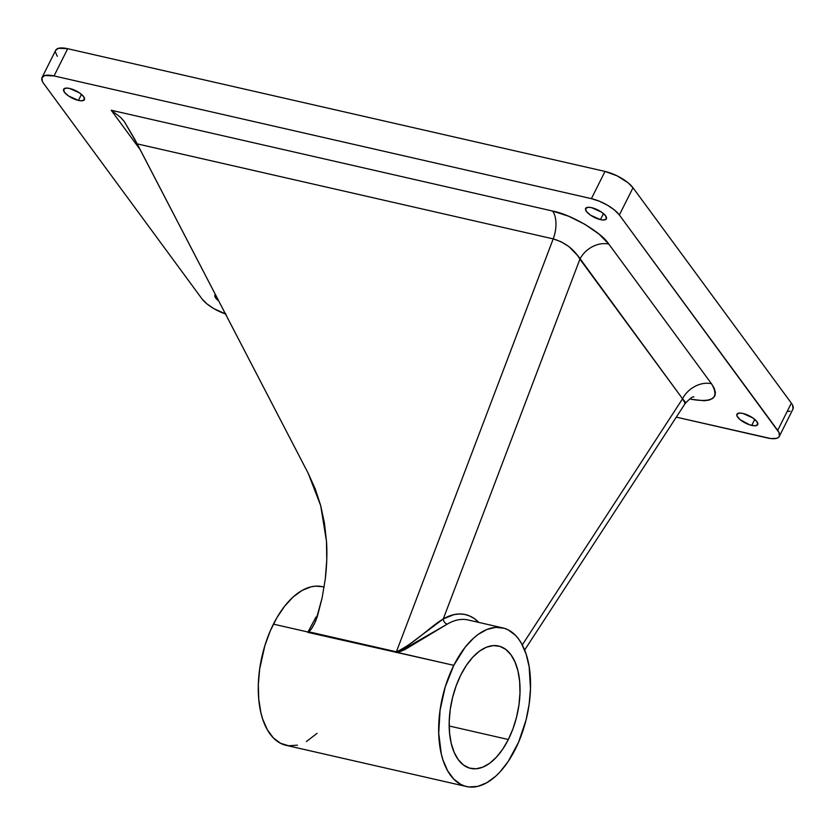 <?xml version="1.0" encoding="UTF-8"?>
<svg xmlns="http://www.w3.org/2000/svg" width="835" height="835" viewBox="0 0 835 835"><rect width="100%" height="100%" fill="white"/><g stroke="black" fill="none" stroke-linecap="round" stroke-linejoin="round"><path stroke-width="1.25" d="M508.348 739.507L449.178 725.991L508.348 739.507A62.771 33.4 -77.1 0 1 470.627 768.398A62.771 33.4 -77.1 0 1 460.847 674.899A62.771 33.4 -77.1 0 1 498.578 646.008A62.771 33.4 -77.1 0 1 508.348 739.507L502.764 749.131L496.481 757.136L489.738 763.232L482.807 767.167L475.94 768.805L469.395 768.064L463.446 764.996L458.311 759.704L454.177 752.387L451.224 743.348L449.543 732.911L449.22 721.482L450.242 709.51L452.601 697.444L456.181 685.765L460.847 674.899L466.431 665.276L472.714 657.26L479.457 651.175L486.398 647.229L493.266 645.601L499.8 646.332L505.749 649.4L510.895 654.703L515.018 662.009L517.982 671.058L519.652 681.496L519.986 692.914L518.952 704.886L516.604 716.952L513.024 728.642L508.348 739.507M324.137 587.088L322.32 586.681A81.371 43.295 102.9 0 0 273.421 624.131L307.969 632.022L273.421 624.131A81.371 43.295 102.9 0 0 286.092 745.331L466.483 786.528A81.371 43.295 -77.1 0 1 453.812 665.328L307.802 632.346L316.037 616.971M502.712 627.878L468.174 619.987A81.371 43.295 102.9 0 0 447.257 624.121L404.933 649.567L397.877 652.553L453.812 665.328A81.371 43.295 -77.1 0 1 502.712 627.878A81.371 43.295 -77.1 0 1 515.393 749.078A81.371 43.295 -77.1 0 1 466.483 786.528M215.451 294.452L215.075 296.916L218.718 300.944A11.627 4.112 26.6 0 1 214.95 295.026A11.627 4.112 26.6 0 1 215.378 294.505M78.438 100.419A11.627 4.112 26.6 0 1 67.583 95.273A11.627 4.112 26.6 0 1 63.648 89.23A11.627 4.112 26.6 0 1 69.639 88.458L79.575 92.936L83.636 96.63L84.46 99.584L81.778 100.805L78.438 100.419L68.501 95.941L64.441 92.247L63.617 89.293L66.309 88.072L69.639 88.458A11.627 4.112 26.6 0 1 80.494 93.603A11.627 4.112 26.6 0 1 84.439 99.647A11.627 4.112 26.6 0 1 78.438 100.419L81.465 94.376L78.438 100.419M600.428 219.626A11.627 4.112 26.6 0 1 589.573 214.48A11.627 4.112 26.6 0 1 585.627 208.437A11.627 4.112 26.6 0 1 591.629 207.665L601.555 212.142L605.615 215.837L606.45 218.791L603.757 220.012L600.428 219.626L590.491 215.148L586.431 211.453L585.606 208.499L588.289 207.278L591.629 207.665A11.627 4.112 26.6 0 1 602.484 212.81A11.627 4.112 26.6 0 1 606.419 218.853A11.627 4.112 26.6 0 1 600.428 219.626L603.454 213.583L600.428 219.626M751.73 425.412A11.627 4.112 26.6 0 1 740.875 420.266A11.627 4.112 26.6 0 1 736.929 414.233A11.627 4.112 26.6 0 1 742.931 413.45L752.857 417.928L756.917 421.623L757.752 424.577L755.059 425.798L749.767 424.869L740.144 419.702L737.054 416.112L736.908 414.285L739.591 413.064L742.931 413.45A11.627 4.112 26.6 0 1 753.786 418.596A11.627 4.112 26.6 0 1 757.721 424.639A11.627 4.112 26.6 0 1 751.73 425.412L754.756 419.368L751.73 425.412M684.637 403.963L685.264 401.948L682.56 398.786L522.272 644.933L682.56 398.786L578.071 255.98L568.979 246.638L561.12 241.774L553.208 238.883L137.19 143.881L124.175 121.367L120.417 117.213L111.201 110.241L140.176 149.642L111.201 110.241L120.417 117.213L124.175 121.367L134.8 139.351L308.178 473.247L315.254 488.945L320.692 505.624L324.439 523.107L326.475 541.247L326.767 559.878L325.306 578.812L322.122 597.891L315.787 620.927L311.664 628.546L308.773 631.803L396.385 651.811L553.208 238.883L137.19 143.881L308.178 473.247L320.692 505.624L326.475 541.247C327.278 552.53 326.892 565.055 325.306 578.812L322.122 597.891L317.237 616.919L314.012 624.632M685.253 403.399L682.56 398.786A23.244 17.89 143.7 0 1 711.483 383.724L608.83 244.102L711.483 383.724A23.244 17.89 -36.3 0 0 682.56 398.786L579.908 259.163A23.244 17.89 143.7 0 1 608.83 244.102C601.711 232.474 570.775 214.282 552.593 211.036A23.244 12.368 -77.1 0 1 553.208 238.883A23.244 12.368 102.9 0 0 552.593 211.036L111.201 110.241L552.593 211.036L568.635 216.244L584.959 224.354L599.081 234.134L608.83 244.102A23.244 17.89 -36.3 0 0 579.908 259.163L443.26 618.954L454.115 614.581L459.427 613.965L464.573 614.403L469.489 615.906L474.113 618.443L478.81 622.409A86.015 45.768 -77.1 0 0 443.26 618.954L579.908 259.163C574.156 249.3 565.253 242.547 553.208 238.883L396.385 651.811L399.944 650.997L403.274 648.952L443.26 618.954A4.645 3.517 -120.6 0 0 447.257 624.121A4.645 3.517 59.4 0 1 443.26 618.954C430.349 626.459 414.317 643.649 396.385 651.811A4.645 2.474 -77.1 0 1 396.082 652.5A4.645 2.474 102.9 0 0 396.385 651.811L308.773 631.803L307.802 632.346L310.349 630.3L312.843 626.709M793 409.035L792.697 405.382L791.34 403.128L777.709 430.359A23.244 8.214 26.6 0 1 779.305 436.381A23.244 8.214 26.6 0 1 767.313 437.937L676.298 417.145L770.893 438.563L776.498 438.354L778.314 437.53L779.368 436.267L779.055 432.603L619.372 214.992L614.55 210.086L607.536 205.253L599.394 201.235L591.389 198.646L54.045 75.933L44.871 75.515L42.001 77.613L42.303 81.266L43.66 83.521L201.997 298.878L206.819 303.794L213.833 308.626L226.066 314.137M711.483 383.724L714.238 388.296L715.407 392.346L714.948 395.738L712.881 398.337L709.28 400.028L704.302 400.758L690.973 399.255C712.986 402.992 719.822 397.815 711.483 383.724M779.305 436.381L792.937 409.16A23.244 8.214 -153.4 0 0 791.34 403.128L777.709 430.359L619.372 214.992L633.003 187.771A23.244 8.214 -153.4 0 0 605.02 171.425L591.389 198.646A23.244 8.214 26.6 0 1 619.372 214.992L633.003 187.771L791.34 403.128L633.003 187.771L628.181 182.855L617.159 175.872L605.02 171.425L67.687 48.712L58.502 48.294L55.632 50.382M55.381 52.052L57.291 56.289M787.624 411.478L790.129 411.133M225.471 313.939A23.244 8.214 26.6 0 1 201.997 298.878L43.66 83.521A23.244 8.214 26.6 0 1 42.063 77.488A23.244 8.214 26.6 0 1 54.045 75.933L67.687 48.712A23.244 8.214 -153.4 0 0 55.694 50.267L42.063 77.488M54.045 75.933L67.687 48.712L605.02 171.425L591.389 198.646L54.045 75.933M690.305 398.431A23.244 12.368 -77.1 0 1 690.973 399.255M322.373 586.692L315.442 586.149L311.027 586.828L302.03 590.46L293.127 596.994L284.641 606.179L276.907 617.66L270.227 630.999L264.852 645.685L259.675 669.002L258.339 684.523L258.766 699.333L260.938 712.86L262.66 718.977L267.273 729.633L273.306 737.837L280.529 743.286L288.67 745.77L297.396 745.175M306.393 741.553L317.091 733.328M453.812 665.328L445.243 686.881L440.066 710.188L438.719 733.245L441.329 754.057L443.051 760.174L447.664 770.83L453.697 779.034L460.92 784.482L464.897 786.1L469.061 786.967L477.787 786.372L486.784 782.75L495.687 776.216L500.008 771.937L508.15 761.551L518.577 742.2L526.092 719.843L529.139 704.208L530.476 688.687L529.171 666.914L526.154 654.222L521.541 643.576L518.681 639.14L515.498 635.362L508.275 629.914L504.309 628.296L495.833 627.346L486.93 629.465L477.933 634.569L473.518 638.191L465.032 647.375L453.812 665.328M469.134 620.228A81.371 43.295 102.9 0 0 447.257 624.121L397.877 652.553L307.969 632.022M693.864 396.959C692.883 396.281 690.002 398.431 685.232 403.43L524.63 650.058"/></g></svg>
